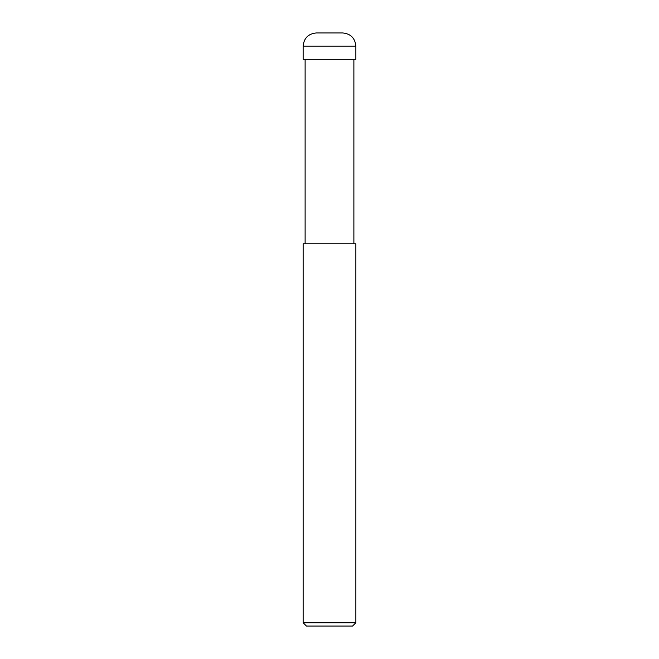 <?xml version="1.0" encoding="UTF-8"?>
<svg xmlns="http://www.w3.org/2000/svg" width="659" height="659" viewBox="0 0 659 659"><rect width="100%" height="100%" fill="white"/><g stroke="black" fill="none" stroke-linecap="round" stroke-linejoin="round"><path stroke-width="0.99" d="M303.14 59.31L355.86 59.31L355.86 46.13C355.077 38.123 350.687 33.733 342.68 32.95L316.32 32.95C308.313 33.733 303.923 38.123 303.14 46.13L303.14 59.31L303.14 46.13C303.923 38.123 308.313 33.733 316.32 32.95L342.68 32.95C350.687 33.733 355.077 38.123 355.86 46.13L303.14 46.13L355.86 46.13L355.86 59.31L303.14 59.31M306.435 626.05L352.565 626.05L355.86 622.755L355.86 243.83L303.14 243.83L303.14 622.755L306.435 626.05L303.14 622.755L303.14 243.83L355.86 243.83L355.86 622.755L303.14 622.755L355.86 622.755L352.565 626.05L306.435 626.05M305.117 59.31L305.117 243.83L305.117 59.31M353.883 243.83L353.883 59.31L353.883 243.83"/></g></svg>
